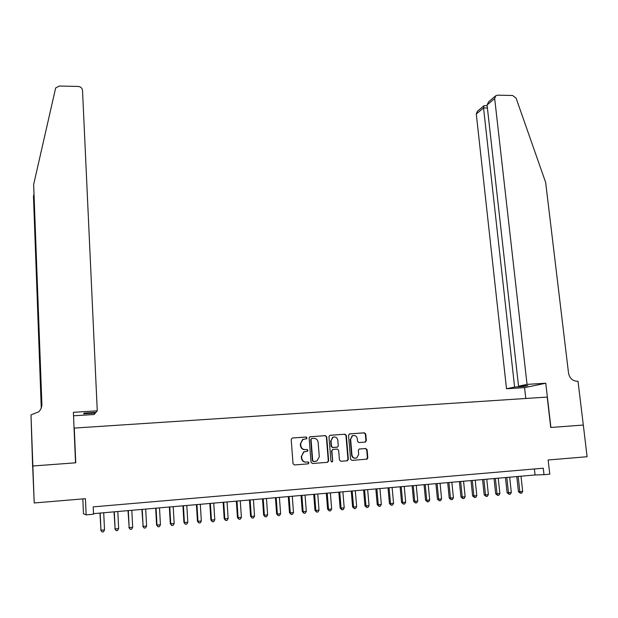<?xml version="1.0" encoding="UTF-8"?>
<svg xmlns="http://www.w3.org/2000/svg" width="618" height="618" viewBox="0 0 618 618"><rect width="100%" height="100%" fill="white"/><g stroke="black" fill="none" stroke-linecap="round" stroke-linejoin="round"><path stroke-width="0.93" d="M307.022 437.884L306.049 437.011L292.384 437.992L291.194 439.429L293.032 463.701L294.431 464.952L308.15 463.863L308.977 462.851L308.003 461.978L306.234 462.117C303.716 462.048 302.225 460.719 301.777 458.123L301.623 456.107L303.917 451.897L307.494 451.256L307.996 450.344L307.03 449.471L305.261 449.603C302.743 449.533 301.26 448.204 300.811 445.617L300.657 443.6L302.882 439.452L306.536 438.788L307.022 437.884M306.111 438.888L306.675 437.946L305.709 437.08L292.384 437.992M307.903 463.886L308.629 462.882L307.656 462.009L306.234 462.117M307.022 451.364L307.648 450.391L306.683 449.518L305.261 449.603M365.199 442.094L366.327 440.68L365.748 434.037L364.388 432.809L349.672 433.867L348.529 435.281L350.553 459.159L351.928 460.395L367.084 459.12L367.826 457.799L367.115 449.726L365.756 448.498L359.05 449.085L358.324 450.398L358.672 454.408L356.694 457.946C354.184 458.618 352.608 457.614 351.966 454.933L350.63 439.22L352.507 435.76C355.049 435.018 356.648 436.007 357.32 438.726L357.544 441.337L358.904 442.565L365.199 442.094M32.816 465.995L75.535 462.82L73.395 412.306L97.265 410.839L82.518 90.375C82.163 88.034 80.719 86.729 78.2 86.443L59.243 86.049L55.651 87.98L33.65 184.519L41.877 404.133C41.931 407.069 40.896 409.61 38.779 411.773L30.993 414.917L34.214 502.975L85.438 498.687L86.141 514.871L93.534 514.222L93.202 506.868L543.261 468.212L544.002 474.686L549.773 474.184L548.135 459.985L587.1 456.725L583.315 425.053L550.908 427.463L545.771 383.23L527.046 384.381L494.678 98.556L487.069 104.96L518.541 386.196L527.046 384.381M32.893 465.987L75.751 462.805L74.284 428.081L547.208 397.073L550.738 427.478L583.261 425.06M326.721 436.856L325.346 435.62L309.827 436.841L309.139 438.131L311.032 462.279L312.422 463.523L327.509 462.326L328.676 460.889L326.721 436.856L324.975 435.69L309.997 436.771M330.097 435.281L344.968 434.207L346.335 435.435L348.351 459.336L347.208 460.765L340.835 461.275L339.46 460.039L338.649 450.298L337.274 449.062L332.6 449.502L331.881 450.816L332.708 460.974L332.19 461.901L330.931 461.113L328.938 436.702L329.834 435.327M34.214 502.975L32.708 467.154M333.627 437.003L332.546 437.328L331.055 440.727L332.924 437.258C335.504 436.486 337.134 437.474 337.814 440.225L338.27 445.771L337.559 447.084L332.886 447.517L331.511 446.281L331.055 440.727M82.827 498.904L83.461 513.736L86.141 514.871M93.503 513.651L535.064 474.964L544.002 474.686M534.392 468.977L535.064 474.964M303.824 439.104L302.542 439.522L300.657 443.6M304.913 449.657C302.403 449.58 300.92 448.251 300.472 445.671L300.317 443.662M304.983 451.542L303.577 451.943L301.623 456.107M305.887 462.148C303.368 462.086 301.885 460.758 301.437 458.162L301.283 456.146M327.254 462.349L328.305 460.928L326.35 436.926M311.866 438.471L311.047 439.475L312.716 460.657L313.689 461.53L316.941 461.005L319.297 456.764L318.139 442.31C317.691 439.738 316.215 438.417 313.72 438.34L311.866 438.471M311.511 438.541L311.047 439.475M315.373 461.399L313.334 461.569L312.36 460.696L310.692 439.537M329.788 435.342L344.968 434.207M346.93 460.789L347.957 459.375L345.949 435.505L344.581 434.276M332.893 449.402L331.503 450.862L332.708 460.974M331.719 461.978L332.337 461.013M336.895 447.231L332.507 447.571L331.132 446.335L330.676 440.788M353.179 435.512L352.106 435.821L350.63 439.22M355.489 458.232C353.311 458.324 352.005 457.243 351.565 454.972L350.236 439.282M366.389 459.244L367.409 457.838L366.706 449.773L365.346 448.552L359.243 449.016M365.045 442.109L365.918 440.742L365.331 434.106L363.979 432.878L349.363 433.929M99.954 513.087L100.958 530.244L104.512 529.912L103.716 512.762M100.178 513.071L100.958 530.244L102.04 531.951L100.734 530.113M104.512 529.912L103.461 531.82L102.04 531.951M97.265 410.839L95.96 412.368L84.141 413.094L83.646 413.797L95.357 413.071L95.326 412.407M95.357 413.071L94.121 414.516L73.542 415.798M33.905 194.423L33.472 196.362L41.367 407.656M33.472 196.362L41.267 407.926M33.65 184.519L41.723 406.265M30.993 414.917L32.638 467.154M487.069 104.96L488.699 101.731L495.706 95.805L497.598 95.172L512.608 95.481L516.1 98.162L545.671 182.495L568.521 373.048C569.634 378.301 572.592 381.043 577.39 381.283L578.008 381.244L583.315 425.053M525.794 398.479L524.566 387.633L545.771 383.23M524.566 387.633L506.505 388.761L514.601 387.038L523.894 386.459L527.903 385.617L518.541 386.196M514.601 387.038L483.546 107.934L476.293 114.036L477.305 111.379L483.964 105.748L483.546 107.934L487.409 107.996M506.505 388.761L476.293 114.036M495.706 95.805L494.678 98.556M523.894 386.459L523.832 385.871M484.566 105.663L483.964 105.748M114.029 511.858L115.118 528.938L118.641 528.614L117.814 511.526M114.299 511.835L115.118 528.938L116.184 530.646L114.848 528.815M118.641 528.614L117.59 530.514L116.184 530.646M128.011 510.63L129.177 527.648L132.669 527.324L131.812 510.298M128.32 510.599L129.177 527.648L130.22 529.348L128.853 527.525M132.669 527.324L131.619 529.217L130.22 529.348M141.893 509.417L143.129 526.358L146.605 526.042L145.709 509.077M142.24 509.386L143.129 526.358L144.156 528.058L142.766 526.25M146.605 526.042L145.547 527.934L144.156 528.058M155.674 508.205L156.578 524.976L156.987 525.084L160.433 524.767L159.506 507.872M156.068 508.174L156.987 525.084L157.999 526.783L156.578 524.976M160.433 524.767L159.374 526.652L157.999 526.783M169.355 507.007L170.298 523.716L170.738 523.817L174.168 523.508L173.202 506.667M169.788 506.969L170.738 523.817L171.734 525.509L170.298 523.716M174.168 523.508L173.102 525.385L171.734 525.509M182.943 505.818L183.917 522.465L184.403 522.565L187.802 522.249L186.806 505.478M183.415 505.779L184.403 522.565L185.377 524.249L183.917 522.465M187.802 522.249L186.736 524.126L185.377 524.249M196.431 504.636L197.436 521.221L197.961 521.314L201.337 521.005L200.317 504.296M196.949 504.589L197.961 521.314L198.926 522.998L197.436 521.221M201.337 521.005L200.278 522.874L198.926 522.998M209.834 503.461L210.862 519.985L211.433 520.078L214.786 519.769L213.735 503.122M210.39 503.415L211.433 520.078L212.376 521.754L210.862 519.985M214.786 519.769L213.72 521.631L212.376 521.754M223.137 502.295L224.203 518.757L224.805 518.85L228.135 518.541L227.053 501.955M223.731 502.241L224.805 518.85L225.74 520.518L224.203 518.757M228.135 518.541L227.069 520.395L225.74 520.518M236.346 501.136L237.443 517.544L238.084 517.621L241.391 517.32L240.278 500.796M236.98 501.082L238.084 517.621L239.004 519.29L237.443 517.544M241.391 517.32L240.325 519.166L239.004 519.29M249.463 499.985L250.591 516.331L251.271 516.409L254.554 516.107L253.411 499.645M250.136 499.931L251.271 516.409L252.175 518.069L250.591 516.331M254.554 516.107L253.488 517.954L252.175 518.069M262.495 498.85L263.647 515.134L264.373 515.203L267.633 514.902L266.458 498.502M263.206 498.788L264.373 515.203L265.253 516.864L263.647 515.134M267.633 514.902L266.559 516.741L265.253 516.864M275.435 497.714L276.617 513.937L277.374 514.006L280.611 513.712L279.413 497.366M276.184 497.644L277.374 514.006L278.247 515.659L276.617 513.937M280.611 513.712L279.545 515.543L278.247 515.659M288.289 496.586L289.494 512.755L290.29 512.824L293.504 512.523L292.283 496.239M289.07 496.517L290.29 512.824L291.148 514.47L289.494 512.755M293.504 512.523L292.438 514.346L291.148 514.47M301.051 495.466L302.287 511.58L303.121 511.642L306.312 511.349L305.06 495.118M301.87 495.397L303.121 511.642L303.963 513.28L302.287 511.58M306.312 511.349L305.238 513.164L303.963 513.28M313.728 494.361L314.995 510.406L315.86 510.468L319.035 510.174L317.752 494.006M314.585 494.284L315.86 510.468L316.686 512.106L314.995 510.406M319.035 510.174L317.953 511.99L316.686 512.106M326.319 493.257L327.61 509.247L328.513 509.302L331.665 509.016L330.352 492.901M327.216 493.179L328.513 509.302L329.324 510.939L327.61 509.247M331.665 509.016L330.584 510.823L329.324 510.939M338.826 492.16L340.147 508.096L341.082 508.15L344.211 507.857L342.874 491.804M339.753 492.075L341.082 508.15L341.878 509.78L340.147 508.096M344.211 507.857L343.129 509.665L341.878 509.78M351.248 491.071L352.592 506.953L353.566 506.999L356.671 506.714L355.311 490.715M352.206 490.986L353.566 506.999L354.346 508.622L352.592 506.953M356.671 506.714L355.589 508.506L354.346 508.622M363.593 489.989L364.96 505.81L365.964 505.856L369.046 505.578L367.664 489.634M364.581 489.904L365.964 505.856L366.737 507.478L364.96 505.81M369.046 505.578L367.965 507.363L366.737 507.478M375.844 488.915L377.235 504.682L378.278 504.728L381.345 504.442L379.931 488.56M376.872 488.823L378.278 504.728L379.035 506.343L377.235 504.682M381.345 504.442L380.263 506.227L379.035 506.343M388.019 487.849L389.44 503.562L390.506 503.6L393.558 503.322L392.121 487.486M389.077 487.756L390.506 503.6L391.256 505.215L389.44 503.562M393.558 503.322L392.469 505.099L391.256 505.215M400.116 486.791L401.553 502.449L402.658 502.48L405.686 502.202L404.226 486.428M401.206 486.69L402.658 502.48L403.392 504.087L401.553 502.449M405.686 502.202L404.605 503.979L403.392 504.087M412.129 485.733L413.596 501.337L414.732 501.376L417.737 501.098L416.246 485.377M413.249 485.64L414.732 501.376L415.45 502.975L413.596 501.337M417.737 501.098L416.648 502.867L415.45 502.975M424.064 484.69L425.555 500.24L426.721 500.271L429.703 499.993L428.197 484.327M425.215 484.589L426.721 500.271L427.424 501.87L425.555 500.24M429.703 499.993L428.622 501.754L427.424 501.87M435.922 483.655L437.436 499.151L438.633 499.174L441.592 498.904L440.062 483.291M437.104 483.546L438.633 499.174L439.321 500.765L437.436 499.151M441.592 498.904L440.51 500.657L439.321 500.765M447.702 482.619L449.232 498.062L450.46 498.085L453.411 497.814L451.851 482.256M448.915 482.511L450.46 498.085L451.14 499.676L449.232 498.062M453.411 497.814L452.322 499.568L451.14 499.676M459.398 481.592L460.958 496.988L462.218 497.003L465.145 496.733L463.562 481.229M460.642 481.484L462.218 497.003L462.882 498.587L460.958 496.988M465.145 496.733L464.056 498.479L462.882 498.587M471.024 480.572L472.608 495.914L473.89 495.93L476.802 495.659L475.203 480.209M472.299 480.464L473.89 495.93L474.547 497.513L472.608 495.914M476.802 495.659L475.713 497.405L474.547 497.513M482.573 479.56L484.18 494.848L485.493 494.863L488.382 494.593L486.76 479.197M483.879 479.452L485.493 494.863L486.142 496.439L484.18 494.848M488.382 494.593L487.293 496.331L486.142 496.439M494.052 478.556L495.675 493.79L497.019 493.797L499.892 493.535L498.247 478.193M495.381 478.44L497.019 493.797L497.652 495.373L495.675 493.79M499.892 493.535L498.803 495.265L497.652 495.373M505.454 477.56L507.1 492.739L508.475 492.747L511.325 492.484L509.657 477.189M506.814 477.444L508.475 492.747L509.093 494.315L507.1 492.739M511.325 492.484L510.236 494.207L509.093 494.315M516.779 476.563L518.448 491.696L519.846 491.704L522.681 491.441L520.997 476.2M518.17 476.447L519.846 491.704L520.456 493.264L518.448 491.696M522.681 491.441L521.592 493.156L520.456 493.264M345.949 435.505L346.335 435.435M347.957 459.375L348.351 459.336M351.565 454.972L351.966 454.933M365.346 448.552L365.756 448.498M366.706 449.773L367.115 449.726M367.409 457.838L367.826 457.799M363.979 432.878L364.388 432.809M365.331 434.106L365.748 434.037M365.918 440.742L366.327 440.68M41.785 404.759L41.877 404.133M347.216 460.696L347.61 460.665M352.106 435.821L352.507 435.76M366.667 459.159L367.084 459.12M365.199 442.04L365.617 441.986M487.154 105.709L484.126 105.655"/></g></svg>
